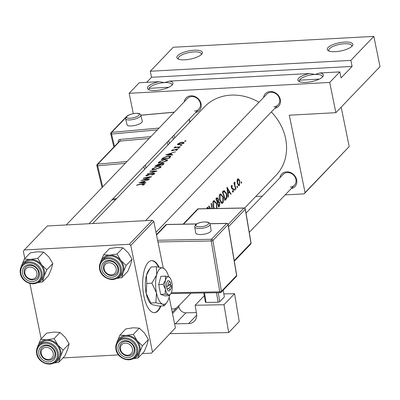 <?xml version="1.0" encoding="UTF-8"?>
<svg xmlns="http://www.w3.org/2000/svg" width="400" height="400" viewBox="0 0 400 400"><rect width="100%" height="100%" fill="white"/><g stroke="black" fill="none" stroke-linecap="round" stroke-linejoin="round"><path stroke-width="0.6" d="M171.86 85.33A11.725 3.75 -11.5 0 0 171.93 84.58A11.725 3.75 -11.5 0 0 164.575 82.6L169.53 81.11A13.025 4.165 168.5 0 1 172.49 84.645A13.025 4.165 168.5 0 1 155.595 90.505A13.025 4.165 168.5 0 1 148.46 89.53A13.025 4.165 168.5 0 1 159.13 81.675L164.575 82.6A11.725 3.75 -11.5 0 0 148.95 89.255A11.725 3.75 -11.5 0 0 149.31 89.915M185.02 59.805A13.025 4.165 168.5 0 1 177.88 58.835A13.025 4.165 168.5 0 1 180.38 53.75A13.025 4.165 168.5 0 1 194.21 50.215A13.025 4.165 168.5 0 1 201.91 53.945A13.025 4.165 168.5 0 1 185.02 59.805M201.28 54.63A11.725 3.75 -11.5 0 0 201.35 53.885A11.725 3.75 -11.5 0 0 193.995 51.905A11.725 3.75 -11.5 0 0 178.37 58.555A11.725 3.75 -11.5 0 0 178.73 59.22M322.285 77.185A11.725 3.75 -11.5 0 0 322.355 76.44A11.725 3.75 -11.5 0 0 315.005 74.46L319.96 72.97A13.025 4.165 168.5 0 1 322.92 76.5A13.025 4.165 168.5 0 1 306.025 82.36A13.025 4.165 168.5 0 1 298.89 81.39A13.025 4.165 168.5 0 1 309.56 73.53L315.005 74.455A11.725 3.75 -11.5 0 0 299.38 81.115A11.725 3.75 -11.5 0 0 299.735 81.775M335.445 51.665A13.025 4.165 168.5 0 1 328.31 50.69A13.025 4.165 168.5 0 1 330.81 45.61A13.025 4.165 168.5 0 1 344.64 42.07A13.025 4.165 168.5 0 1 352.34 45.8A13.025 4.165 168.5 0 1 335.445 51.665M351.705 46.49A11.725 3.75 -11.5 0 0 351.775 45.74A11.725 3.75 -11.5 0 0 344.425 43.76A11.725 3.75 -11.5 0 0 328.8 50.415A11.725 3.75 -11.5 0 0 329.155 51.075M184.26 101.8A9.12 7.845 43.8 0 1 190.975 95.825A9.12 7.845 43.8 0 1 200.92 103.26A9.12 7.845 43.8 0 1 195.545 112.615M194.635 111.07A7.815 6.725 -136.2 0 0 198.8 109.22A7.815 6.725 -136.2 0 0 199.425 101.03A7.815 6.725 -136.2 0 0 191.68 96.555A7.815 6.725 -136.2 0 0 187.515 98.4L66.235 224.955M263.535 97.51A9.12 7.845 43.8 0 1 270.25 91.535A9.12 7.845 43.8 0 1 280.19 98.97A9.12 7.845 43.8 0 1 274.82 108.325M273.91 106.775A7.815 6.725 -136.2 0 0 278.075 104.93A7.815 6.725 -136.2 0 0 278.695 96.74A7.815 6.725 -136.2 0 0 270.955 92.265A7.815 6.725 -136.2 0 0 266.79 94.11L145.505 220.66M279.875 177.82A9.12 7.845 43.8 0 1 286.59 171.845A9.12 7.845 43.8 0 1 296.53 179.28A9.12 7.845 43.8 0 1 291.16 188.64M290.25 187.09A7.815 6.725 -136.2 0 0 294.415 185.24A7.815 6.725 -136.2 0 0 295.035 177.055A7.815 6.725 -136.2 0 0 287.295 172.575A7.815 6.725 -136.2 0 0 283.13 174.425L246.025 213.14M159.07 267.13A26.055 10.35 86.9 0 0 151.695 260.63A26.055 10.35 86.9 0 0 148.185 262.455A26.055 10.35 86.9 0 0 143.185 291.805A26.055 10.35 86.9 0 0 154.515 312.665A26.055 10.35 86.9 0 0 158.025 310.84A26.055 10.35 86.9 0 0 160.915 305.995M154.275 312.67A26.055 10.35 86.9 0 0 157.55 310.865A26.055 10.35 86.9 0 0 160.44 306.02M208.58 208.73L208.64 207.945L207.205 207.42L206.87 208.62M207.565 207.245L207.205 207.42M206.88 208.35L207.775 208.195L206.89 208.24M216.96 208.48L216.765 203.57L214.155 200.57L213.405 200.95C212.54 202.295 212.535 204.36 213.395 207.145L213.945 208.535M219.84 194.235C218.975 195.58 218.97 197.645 219.83 200.425L222.05 203.42L222.73 203.055C223.75 201.72 223.91 199.655 223.2 196.855L220.59 193.855L219.84 194.235M237.065 186.195L236.97 187.18L237.405 187.605L237.51 186.62L237.17 186.14M241.23 181.85L241.14 182.835L241.57 183.255L241.675 182.275L241.335 181.795M233.835 183.125A49.505 42.585 43.8 0 1 235.67 189.285L235.955 188.98A49.505 42.585 -136.2 0 0 235.435 186.91L234.855 184.74L234.985 182.065L234.655 182.12L234.445 183.73A49.505 42.585 -136.2 0 0 234.125 182.825L233.835 183.125M234.42 182.955L235.06 182.885M233.08 191.175L232.45 191.01L232.4 191.785L233.27 191.92L233.52 189.415L233.145 188.575L231.67 187.395L231.69 186.25L232.32 186.475L232.335 185.745L231.42 185.5L231.39 187.73L231.805 188.565L233.24 189.75L233.08 191.175L232.43 191.295M231.165 186.28L231.835 186.185L231.165 186.22M232.935 192.09L233.27 191.92L232.57 191.955M226.92 187.155L228.08 197.205L228.395 196.875L228.18 193.66L229.64 192.135L230.815 194.345L231.13 194.02L226.92 187.155M234.505 188.865L234.415 189.85L234.85 190.275L234.95 189.29L234.61 188.81M237.57 179.08L237.04 181.03L237.42 183.545L238.97 185.72L239.47 185.45L239.85 181.01L238.825 179.16L238.085 178.815L237.57 179.08M225.025 200.39L226.02 199.35C227.095 198.24 227.265 196.3 226.535 193.525L224.1 190.535L222.3 191.975A49.505 42.585 43.8 0 1 225.025 200.39M215.865 198.69A49.505 42.585 43.8 0 1 218.59 207.105L219.46 206.195L219.875 202.725L218.595 201.22L218.34 199.045L217.115 197.665L215.865 198.69M210.655 208.595L208.915 205.945L208.605 206.27L210.15 208.605M212.285 208.565L211.37 203.385L211.06 203.705L211.93 208.57M92.695 223.52L204.52 106.84A49.505 42.585 43.8 0 1 230.91 95.13A49.505 42.585 43.8 0 1 258.99 102.245M271.34 111.955A49.505 42.585 43.8 0 1 276 175.345L244.605 208.11M144.5 184.335C144.81 183.725 144.095 183.57 142.355 183.87A49.505 42.585 -136.2 0 0 136.885 185.035L136.6 185.335A49.505 42.585 43.8 0 1 141.985 184.185L143.665 184.39L142.3 185.12L142.765 185.23L144.665 184M143.85 184.77L143.74 184.22L143.75 184.82M149.165 179.265L149.45 178.965A49.505 42.585 -136.2 0 0 143.025 179.98L151.64 176.68A49.505 42.585 -136.2 0 0 143.49 178.15L143.2 178.45A49.505 42.585 43.8 0 1 149.585 177.16L141.01 180.73A49.505 42.585 43.8 0 1 149.165 179.265M147.53 173.93L157.085 171L150.295 171.045L149.985 171.37L155.31 171.2L147.53 173.93M154.79 166.355A49.505 42.585 43.8 0 1 162.94 164.885L164.06 163.475L162.495 163.16L159.785 164.145L158.43 164.12L154.79 166.355M169.38 158.17L170.85 156.275L168.005 155.93L163.185 157.815L161.225 159.64A49.505 42.585 43.8 0 1 169.38 158.17M171.625 150.84L171.555 150.48L172.51 150.775L176.39 149.335L176.945 149.665L175.845 150.215L176.21 150.36L177.705 149.585L176.645 149.04L172.77 150.48L172.28 150.32L173.31 149.77L172.995 149.67L171.43 150.72M172.3 150.815L172.28 150.32M177.705 149.585L177.845 149.285M177.135 149.98L177.03 149.48L177.02 150.04M174.86 147.44L174.79 147.105L175.19 147.49A49.505 42.585 -136.2 0 0 174.32 147.68L174.035 147.98A49.505 42.585 43.8 0 1 180.02 147.065L180.31 146.765A49.505 42.585 -136.2 0 0 178.28 146.975L176.275 147.24L175.245 146.795L174.69 147.31M175.515 147.67L175.465 147M177.705 144.065L177.79 144.785L179.58 144.745L183.905 143.115L184.15 142.585L182.015 142.205L179.575 142.92L177.705 144.065L177.855 144.8M177.455 144.54L177.79 144.785M184.665 141.24L186.005 140.925L185.585 140.705L184.625 141.055L185.045 141.265M186.005 140.925L185.585 140.705L185.665 141.115M180.495 145.59L181.84 145.27L181.415 145.05L180.46 145.4L180.88 145.61M181.84 145.27L181.415 145.05L181.5 145.465M177.94 148.26L179.28 147.94L178.86 147.72L177.9 148.07L178.32 148.28M179.28 147.94L178.86 147.72L178.945 148.135M165.845 154.815L172.43 154.985L172.745 154.655L170.585 154.445L172.045 152.92L175.485 151.8L165.855 154.855M158.65 162.17L158.33 162.795L161.255 162.915L167.245 160.605L167.57 159.895L164.6 159.395L158.65 162.17L158.84 163.1M152.215 168.885L151.895 169.51L154.82 169.63L160.81 167.32L161.135 166.61L158.165 166.11L152.215 168.885L152.405 169.815M146.11 175.82L146.015 175.355L147.095 175.69L152.94 173.41L153.71 173.91L151.63 174.8L151.775 175.035L154.565 173.835L154.745 173.435L153.24 173.105L147.35 175.395L146.8 175.16L148.46 174.245L148.225 174.095L145.85 175.69M153.845 173.61L153.8 174.34M146.765 175.76L146.8 175.16M139.03 182.795L145.615 182.965L145.93 182.635L143.77 182.425L145.23 180.9L148.67 179.78L139.04 182.835M350.865 60.38L150.29 71.235L173.275 47.255L373.85 36.395L350.865 60.38L352.095 66.43L151.525 77.285L150.29 71.235M305.06 192.615L349.19 146.565L304.11 193.885L305.06 192.615L289.31 115.205L335.87 112.685L329.72 82.445L129.145 93.3L139.26 82.75L159.13 81.675M349.19 146.565L341.17 107.155M41.165 338.86L29.89 283.445M24.825 258.545L23.335 251.235L24.285 249.96L129.345 244.275L152.33 220.29L47.27 225.98L24.285 249.96M175.425 327.875L151.495 353.135L175.425 327.875L169.17 297.14M163.275 268.15L153.77 221.435L130.785 245.42L129.345 244.275M152.44 351.86L130.785 245.42M151.495 353.135L142.245 353.635M118.53 354.915L62.975 357.925M152.33 220.29L153.77 221.435M158.535 267.04A26.055 10.35 86.9 0 0 151.46 260.65M329.72 82.445L339.83 71.89L319.96 72.97M169.53 81.11L309.56 73.53M304.11 193.885L285.145 194.915M262.31 196.15L255.72 196.505M335.87 112.685L380 66.635L373.85 36.395M133.28 113.63L129.145 93.3M339.83 71.89L341.06 77.94L352.095 66.43M151.525 77.285L146.67 82.345M149.095 88.33L168.845 87.26M299.525 80.19L319.275 79.12M182.065 142.465L182.015 142.205M178.43 143.905L181.73 142.505L183.34 142.785L183.16 143.185L179.875 144.445L178.43 143.905L178.37 144.85M183.245 143.61L183.16 143.185M175.425 147.69L175.245 146.795M176.335 147.525L176.275 147.24M176.705 149.325L176.645 149.04M170.66 154.8L170.585 154.445M167.385 154.43L171.055 153.21L169.905 154.41L167.385 154.43L167.45 154.74M171.18 153.825L171.055 153.21M169.975 154.755L169.905 154.41M163.265 158.195L163.185 157.815M168.055 156.18L168.005 155.93M168.815 157.95A49.505 42.585 -136.2 0 0 162.335 159.11L163.775 157.785L167.715 156.235L169.895 156.625L168.87 158.215M170.085 157.435L169.895 156.495L170.065 157.455M159.485 161.93L164.31 159.695L166.66 160.075L166.38 160.69L161.54 162.615L159.215 162.46L159.485 161.93M166.485 161.19L166.38 160.69M159.86 164.535L159.785 164.145M162.55 163.435L162.495 163.16M155.9 165.825L158.155 164.415L159.04 164.485L158.49 165.235A49.505 42.585 -136.2 0 0 155.9 165.825L155.945 166.045M158.765 165.43L158.685 165.035M159.325 165.08L160.215 164.235L162.205 163.465L163.15 163.66L162.38 164.665A49.505 42.585 -136.2 0 0 159.325 165.08L159.375 165.325M162.925 164.89L162.79 164.235M162.435 164.93L162.38 164.665M153.05 168.645L157.87 166.41L160.225 166.79L159.945 167.405L155.105 169.33L152.78 169.175L153.05 168.645M160.05 167.905L159.945 167.405M150.35 171.325L150.295 171.045M149.895 174.575L149.845 174.32M153.3 173.385L153.24 173.105M143.845 182.78L143.77 182.425M140.57 182.41L144.24 181.19L143.09 182.39L140.57 182.41L140.635 182.72M144.365 181.805L144.24 181.19M143.16 182.735L143.09 182.39M230.665 194.045L231.13 194.02M228.495 192.2L229.64 192.135M227.835 193.675L228.18 193.66M228.065 196.89L228.395 196.875M227.555 188.815L229.23 191.43L228.08 192.63L227.555 188.815L227.185 188.835M227.73 192.65L228.08 192.63M231.245 185.8L232.335 185.745M231.295 187.415L231.67 187.395M231.45 187.9L231.93 187.87M231.875 188.645L233.145 188.575M233.125 189.435L233.52 189.415M234.365 189.32L234.95 189.29M234.06 183.75L234.445 183.73M234.405 184.765L234.855 184.74M235.605 189L235.955 188.98M143.405 184.975L143.335 184.625M241.09 182.305L241.675 182.275M237.445 179.235L238.825 179.16M239.47 181.03L239.85 181.01M238.46 185.505L239.47 185.45M237.84 179.835L238.215 179.645L239.565 181.315L239.29 184.695L238.91 184.89L237.71 183.25L237.84 179.835L237.165 179.87M237.34 183.27L237.71 183.25M236.92 186.65L237.51 186.62M226.15 193.545L226.535 193.525M224.745 199.24L225.105 199.22A49.505 42.585 -136.2 0 0 222.945 192.535L224.375 191.49M222.54 192.555L222.945 192.535M224.375 191.485L222.68 191.58L224.25 191.5L226.245 193.825L226.34 197.66L225.105 199.22M222.815 196.88L223.2 196.855M221.335 203.13L222.73 203.055M220.21 195.08L220.805 194.79L222.91 197.155L222.515 202.2L221.945 202.5L220.115 200.125L220.21 195.08L219.365 195.125M219.74 200.145L220.115 200.125M217.925 199.07L218.34 199.045M218.06 201.25L218.595 201.22M219.49 202.75L219.875 202.725M218.385 206.255L219.46 206.195M216.505 199.25L217.345 198.58L218.055 199.365L217.5 201.94A49.505 42.585 -136.2 0 0 216.505 199.25L216.105 199.27M215.95 198.89L216.9 198.84M217.115 201.96L217.5 201.94M217.405 202.82L218.755 202.045L217.175 202.13M217.18 202.15L218.61 202.075L219.585 203.03L219.08 205.505L218.67 205.935A49.505 42.585 -136.2 0 0 217.78 202.8M218.31 205.955L218.67 205.935M216.375 203.595L216.765 203.57M212.93 201.84L214.37 201.505L216.475 203.87L216.575 208.035M214.47 208.525L213.68 206.84L213.775 201.795M213.305 206.86L213.68 206.84M206.92 208.035L208.64 207.945M48.46 359.49A6.515 5.605 -136.2 0 0 53.195 353.12A6.515 5.605 -136.2 0 0 46 347.395A6.515 5.605 -136.2 0 0 41.26 353.765A6.515 5.605 -136.2 0 0 48.46 359.49M46.21 345.705A7.815 6.725 43.8 0 1 53.95 350.185A7.815 6.725 43.8 0 1 53.33 358.37A7.815 6.725 43.8 0 1 49.165 360.22A7.815 6.725 43.8 0 1 41.425 355.74A7.815 6.725 43.8 0 1 42.045 347.555A7.815 6.725 43.8 0 1 46.21 345.705M21.15 266.93A12.68 10.91 43.8 0 1 21.465 265.87A12.68 10.91 43.8 0 1 30.33 259.435A12.68 10.91 -136.2 0 1 41.595 264.78A12.68 10.91 43.8 0 1 44.35 270.58A12.68 10.91 43.8 0 1 43.99 276.555L46.84 269.76L41.595 264.78L37.735 258.35L30.33 259.435L24.315 259.08L21 267.245M39.245 272.675A9.12 7.845 43.8 0 1 32.61 281.595A9.12 7.845 43.8 0 1 22.53 273.58A9.12 7.845 43.8 0 1 29.165 264.665A9.12 7.845 43.8 0 1 39.245 272.675M24.185 273.04A7.815 6.725 -136.2 0 0 29.585 279.365A7.815 6.725 -136.2 0 0 36.99 278.06A7.815 6.725 -136.2 0 0 38.51 272.26A7.815 6.725 -136.2 0 0 33.11 265.935A7.815 6.725 -136.2 0 0 25.705 267.24A7.815 6.725 -136.2 0 0 24.185 273.04M43.47 270.63A11.725 10.085 -136.2 0 0 35.37 261.14A11.725 10.085 -136.2 0 0 24.26 263.1L22.7 264.73A11.725 10.085 43.8 0 1 33.805 262.77A11.725 10.085 43.8 0 1 41.91 272.26A11.725 10.085 43.8 0 1 39.63 280.955L41.19 279.325A11.725 10.085 -136.2 0 0 43.47 270.63M24.315 259.08L30.285 252.85L37.685 251.765L43.705 252.12L48.95 257.105L52.81 263.53L46.84 269.76M43.705 252.12L37.735 258.35M52.81 263.53L51.345 268.88L48.495 275.67L42.525 281.9L43.99 276.555A12.68 10.91 43.8 0 1 37.5 282.595M37.055 282.825L42.525 281.9M20.2 270.21L20.145 271.525M125.27 343.105A6.515 5.605 -136.2 0 0 120.53 349.475A6.515 5.605 -136.2 0 0 127.73 355.2A6.515 5.605 -136.2 0 0 132.47 348.83A6.515 5.605 -136.2 0 0 125.27 343.105M128.44 355.93A7.815 6.725 43.8 0 1 120.695 351.45A7.815 6.725 43.8 0 1 121.32 343.265A7.815 6.725 43.8 0 1 125.485 341.415A7.815 6.725 43.8 0 1 133.225 345.895A7.815 6.725 43.8 0 1 132.605 354.08A7.815 6.725 43.8 0 1 128.44 355.93M100.425 262.635A12.68 10.91 43.8 0 1 100.74 261.58A12.68 10.91 43.8 0 1 109.605 255.145A12.68 10.91 -136.2 0 1 120.865 260.49A12.68 10.91 43.8 0 1 123.62 266.29A12.68 10.91 43.8 0 1 123.26 272.26L126.11 265.47L120.865 260.49L117.005 254.06L109.605 255.145L103.59 254.785L100.275 262.955M118.52 268.385A9.12 7.845 43.8 0 1 111.885 277.305A9.12 7.845 43.8 0 1 101.805 269.29A9.12 7.845 43.8 0 1 108.44 260.37A9.12 7.845 43.8 0 1 118.52 268.385M103.46 268.745A7.815 6.725 -136.2 0 0 108.86 275.075A7.815 6.725 -136.2 0 0 116.265 273.77A7.815 6.725 -136.2 0 0 117.785 267.97A7.815 6.725 -136.2 0 0 112.38 261.645A7.815 6.725 -136.2 0 0 104.98 262.95A7.815 6.725 -136.2 0 0 103.46 268.745M122.745 266.34A11.725 10.085 -136.2 0 0 114.64 256.85A11.725 10.085 -136.2 0 0 103.535 258.805L101.97 260.44A11.725 10.085 43.8 0 1 113.08 258.48A11.725 10.085 43.8 0 1 121.18 267.97A11.725 10.085 43.8 0 1 118.905 276.665L120.465 275.035A11.725 10.085 -136.2 0 0 122.745 266.34M103.59 254.785L109.56 248.555L116.96 247.47L122.975 247.83L128.22 252.815L132.08 259.24L126.11 265.47M122.975 247.83L117.005 254.06M132.08 259.24L130.615 264.59L127.77 271.38L121.8 277.61L123.26 272.26A12.68 10.91 43.8 0 1 116.77 278.305M116.33 278.53L121.8 277.61M99.475 265.92L99.42 267.235M108.93 262.79A6.515 5.605 -136.2 0 0 104.19 269.16A6.515 5.605 -136.2 0 0 111.39 274.885A6.515 5.605 -136.2 0 0 116.13 268.515A6.515 5.605 -136.2 0 0 108.93 262.79M112.1 275.615A7.815 6.725 43.8 0 1 104.355 271.14A7.815 6.725 43.8 0 1 104.98 262.95A7.815 6.725 43.8 0 1 109.145 261.1A7.815 6.725 43.8 0 1 116.885 265.58A7.815 6.725 43.8 0 1 116.265 273.77A7.815 6.725 43.8 0 1 112.1 275.615M119.925 335.1L125.9 328.87L133.3 327.785L139.315 328.145L144.56 333.125L148.42 339.555L146.955 344.9L144.11 351.69L138.135 357.92L139.6 352.575L142.45 345.785L137.205 340.8L133.345 334.375L125.945 335.46L119.925 335.1L116.615 343.265M115.815 346.23L115.76 347.545M118.145 349.605A9.12 7.845 43.8 0 1 124.78 340.685A9.12 7.845 43.8 0 1 134.86 348.7A9.12 7.845 43.8 0 1 128.225 357.62A9.12 7.845 43.8 0 1 118.145 349.605M134.125 348.285A7.815 6.725 -136.2 0 0 128.72 341.96A7.815 6.725 -136.2 0 0 121.32 343.265A7.815 6.725 -136.2 0 0 119.8 349.06A7.815 6.725 -136.2 0 0 125.2 355.385A7.815 6.725 -136.2 0 0 132.605 354.08A7.815 6.725 -136.2 0 0 134.125 348.285M135.24 356.975L136.805 355.345A11.725 10.085 -136.2 0 0 139.085 346.65A11.725 10.085 -136.2 0 0 130.98 337.165A11.725 10.085 -136.2 0 0 119.875 339.12L118.31 340.75A11.725 10.085 43.8 0 1 129.42 338.795A11.725 10.085 43.8 0 1 137.52 348.28A11.725 10.085 43.8 0 1 135.24 356.975C129.885 363.245 117.33 358.37 115.985 349.565C115.35 346.09 116.125 343.15 118.31 340.75A11.725 10.085 43.8 0 0 116.03 349.445M139.315 328.145L133.345 334.375M148.42 339.555L142.45 345.785M132.67 358.845L138.135 357.92M116.765 342.95A12.68 10.91 43.8 0 1 117.08 341.89A12.68 10.91 43.8 0 1 125.945 335.46A12.68 10.91 43.8 0 1 137.205 340.8A12.68 10.91 43.8 0 1 139.6 352.575A12.68 10.91 43.8 0 1 133.11 358.615M32.12 279.175A6.515 5.605 -136.2 0 0 36.86 272.805A6.515 5.605 -136.2 0 0 29.66 267.08A6.515 5.605 -136.2 0 0 24.92 273.455A6.515 5.605 -136.2 0 0 32.12 279.175M29.87 265.395A7.815 6.725 43.8 0 1 37.61 269.87A7.815 6.725 43.8 0 1 36.99 278.06A7.815 6.725 43.8 0 1 32.825 279.905A7.815 6.725 43.8 0 1 25.085 275.43A7.815 6.725 43.8 0 1 25.705 267.24A7.815 6.725 43.8 0 1 29.87 265.395M40.655 339.39L46.625 333.16L54.025 332.075L60.045 332.435L65.29 337.42L69.15 343.845L67.685 349.19L64.835 355.98L58.865 362.21L60.33 356.865L63.18 350.075L57.935 345.09L54.075 338.665L46.67 339.75L40.655 339.39L37.34 347.56M36.54 350.525L36.485 351.84M38.87 353.895A9.12 7.845 43.8 0 1 45.505 344.975A9.12 7.845 43.8 0 1 55.585 352.99A9.12 7.845 43.8 0 1 48.95 361.91A9.12 7.845 43.8 0 1 38.87 353.895M54.85 352.575A7.815 6.725 -136.2 0 0 49.45 346.25A7.815 6.725 -136.2 0 0 42.045 347.555A7.815 6.725 -136.2 0 0 40.525 353.35A7.815 6.725 -136.2 0 0 45.925 359.675A7.815 6.725 -136.2 0 0 53.33 358.37A7.815 6.725 -136.2 0 0 54.85 352.575M55.97 361.265L57.53 359.635A11.725 10.085 -136.2 0 0 59.81 350.94A11.725 10.085 -136.2 0 0 51.705 341.455A11.725 10.085 -136.2 0 0 40.6 343.41L39.04 345.04A11.725 10.085 43.8 0 1 50.145 343.085A11.725 10.085 43.8 0 1 58.25 352.575A11.725 10.085 43.8 0 1 55.97 361.265C50.61 367.535 38.06 362.665 36.71 353.855C36.075 350.38 36.85 347.445 39.04 345.04A11.725 10.085 43.8 0 0 36.76 353.735M60.045 332.435L54.075 338.665M69.15 343.845L63.18 350.075M53.395 363.135L58.865 362.21M37.49 347.24A12.68 10.91 43.8 0 1 37.805 346.18A12.68 10.91 43.8 0 1 46.67 339.75A12.68 10.91 43.8 0 1 57.935 345.09A12.68 10.91 43.8 0 1 60.33 356.865A12.68 10.91 43.8 0 1 53.835 362.905M125.635 118.825L127.075 124.86A7.815 2.39 -13.4 0 0 133.545 125.71A7.815 2.39 -13.4 0 0 141.785 122.4A7.815 2.39 -13.4 0 0 142.28 121.23L140.84 115.195A7.815 2.39 166.6 0 1 140.345 116.37A7.815 2.39 166.6 0 1 132.105 119.68A7.815 2.39 166.6 0 1 125.635 118.825L126.375 116.645C128.79 114.555 132.55 113.435 137.64 113.285C139.755 113.585 140.82 114.225 140.84 115.195M210.655 231.52A7.815 2.61 -9.5 0 0 211.15 230.355L210.135 224.3A7.815 2.61 170.5 0 1 209.635 225.465A7.815 2.61 170.5 0 1 201.235 228.385A7.815 2.61 170.5 0 1 194.715 226.895L195.735 232.95A7.815 2.61 -9.5 0 0 202.255 234.44A7.815 2.61 -9.5 0 0 210.655 231.52M223.99 304.725L234.56 293.695L239.245 321.545L228.675 332.58L223.99 304.725L195.145 305.25L204.285 295.71M223.85 293.885L234.56 293.695M204.485 292.945L206.085 302.46L218.105 302.24L216.505 292.73M206.085 302.46L205.345 302L203.82 292.96M218.245 292.695L219.765 301.74L224.36 296.94L223.215 290.135M219.765 301.74L218.105 302.24M172.27 312.36L178.705 305.64L178.91 306.85A6.515 5.605 -136.2 0 0 185.94 312.8L175.365 323.83L188.585 323.59A10.42 8.965 43.8 0 0 194.48 321.11A10.42 8.965 43.8 0 0 196.57 313.725L195.145 305.25M171.535 308.765A7.815 6.725 -136.2 0 0 176.36 308.085M185.94 312.8L196.38 312.61M170.17 333.64L228.675 332.58M175.365 323.83A6.515 5.605 43.8 0 1 174.595 323.795M170.3 282.19A3.91 1.55 86.9 0 0 168.275 285.89L170.875 283.175A3.91 1.55 86.9 0 0 170.3 282.19L169.265 281.07A5.21 2.07 86.9 0 0 167.205 281.615A5.21 2.07 86.9 0 0 166.6 286.455L167.035 288.935L168.765 288.31L171.365 285.595L170.65 285.16L170.415 283.655M168.765 288.31A3.91 1.55 86.9 0 0 170.68 289.225A3.91 1.55 86.9 0 0 171.365 285.595M167.09 288.875A5.21 2.07 86.9 0 0 169.775 290.45L170.68 289.225M169.555 277.63L168.745 276.795L165.345 276.1L160.905 276.34L158.685 284.59L160.67 294.365L164.885 295.895L169.32 295.655L170.635 293.935A9.12 3.62 86.9 0 0 171.725 291.46A9.12 3.62 86.9 0 0 171.845 282.45A9.12 3.62 86.9 0 0 169.745 277.515A9.12 3.62 86.9 0 0 168.745 276.795A9.12 3.62 86.9 0 0 165.525 280.155L163.12 284.345L158.685 284.59M165.345 276.1L165.525 280.155A9.12 3.62 86.9 0 0 165.41 289.165L165.11 294.125L160.67 294.365M163.12 284.345L165.41 289.165A9.12 3.62 86.9 0 0 168.51 294.82L169.32 295.655M165.11 294.125L168.51 294.82A9.12 3.62 86.9 0 0 170.635 293.935M168.695 276.78A18.24 7.245 86.9 0 0 165.135 269.53A18.24 7.245 86.9 0 0 163.13 268.095A18.24 7.245 86.9 0 0 156.695 274.81A18.24 7.245 86.9 0 0 156.46 292.835A18.24 7.245 86.9 0 0 162.66 304.14A18.24 7.245 86.9 0 0 166.915 302.365A18.24 7.245 86.9 0 0 169.095 297.425A18.24 7.245 86.9 0 0 169.565 295.355M165.135 269.53L163.13 268.095L156.33 266.705L151.235 266.98L149.895 268.69L146.425 275.365L146.79 283.475L151.885 283.195L156.46 292.835L155.865 302.75L150.765 303.025L146.19 293.39L146.79 283.475M156.33 266.705L156.695 274.81L151.885 283.195M155.865 302.75L162.66 304.14L164.29 305.81L159.19 306.085L152.395 304.695L150.975 303.895L150.765 303.025M164.29 305.81L166.915 302.365M149.785 268.835L148.61 270.425A18.24 7.245 86.9 0 0 146.425 275.365A18.24 7.245 -93.1 0 0 146.19 293.39A18.24 7.245 86.9 0 0 150.385 303.26L150.975 303.895M168.275 285.89L166.6 286.455M168.94 285.195L170.71 285.1M166.635 286.99L167.405 286.185M178.33 147.235L178.28 146.975M174.4 150.13L174.345 149.845M161.975 159.435L161.875 158.96M169.31 158.175L169.185 157.56M155.51 166.155L155.42 165.7M231.58 188.205L232.465 188.155M235.065 186.93L235.435 186.91M142.41 184.125L142.355 183.87M224.79 199.415L226.02 199.35M222.45 192.335L223.17 192.3M217.345 202.635L217.975 202.6M20.42 273.425A11.725 10.085 43.8 0 1 22.7 264.73C20.51 267.13 19.735 270.065 20.37 273.54C21.72 282.35 34.27 287.225 39.63 280.955M40.915 272.585A10.945 9.415 -136.2 0 0 28.82 262.97A10.945 9.415 -136.2 0 0 20.86 273.67A10.945 9.415 -136.2 0 0 32.955 283.29A10.945 9.415 -136.2 0 0 40.915 272.585M99.695 269.135A11.725 10.085 43.8 0 1 101.97 260.44C99.785 262.84 99.01 265.775 99.645 269.25C100.99 278.06 113.545 282.93 118.905 276.665M120.19 268.295A10.945 9.415 -136.2 0 0 108.095 258.68A10.945 9.415 -136.2 0 0 100.135 269.38A10.945 9.415 -136.2 0 0 112.23 279A10.945 9.415 -136.2 0 0 120.19 268.295M116.475 349.695A10.945 9.415 -136.2 0 0 128.57 359.31A10.945 9.415 -136.2 0 0 136.53 348.61A10.945 9.415 -136.2 0 0 124.435 338.99A10.945 9.415 -136.2 0 0 116.475 349.695M37.2 353.985A10.945 9.415 -136.2 0 0 49.295 363.605A10.945 9.415 -136.2 0 0 57.255 352.9A10.945 9.415 -136.2 0 0 45.16 343.28A10.945 9.415 -136.2 0 0 37.2 353.985M127.025 116.34A6.515 1.99 -13.4 0 0 130.65 118.205A6.515 1.99 -13.4 0 0 138.87 115.27A6.515 1.99 -13.4 0 0 135.245 113.405A6.515 1.99 -13.4 0 0 127.025 116.34M173.305 139.405L172.62 136.535M157.34 129.89L111.525 134.04L114.475 146.4M118.35 142.355L118.275 142.055A2.605 2.24 -136.2 0 1 120.07 139.43L150.87 136.635M168.745 140.58L169.43 143.45M189.905 122.085L189.22 119.22M174.05 135.045L174.735 137.915M174.265 112.23L140.855 115.26M125.675 117.765L111.695 132.355L159.095 128.06M168.005 144.94L167.32 142.07M145.255 165.095L145.94 167.96M149.12 138.465L119.9 141.115L97.835 164.14L127.055 161.49M144.51 169.45L143.825 166.585M125.3 163.32L97.66 165.825L102.695 186.905M112.79 198.965L116.55 198.625M97.66 165.825A1.305 0.53 -95.2 0 1 97.835 164.14A1.305 1.12 43.8 0 0 97.18 164.445A1.305 1.305 0 0 0 96.855 165.645A1.305 0.4 -13.4 0 0 97.66 165.825M120.07 139.43A1.305 0.53 84.8 0 1 119.9 141.115A1.305 1.12 43.8 0 0 119.245 141.42L97.18 164.445A1.305 1.12 43.8 0 0 96.935 165.45A1.305 0.4 -13.4 0 0 96.855 165.645L102.085 187.545M118.645 142.05A1.305 0.4 -13.4 0 0 118.275 142.055M110.715 133.865A1.305 0.4 166.6 0 0 111.525 134.04A1.305 0.53 -95.2 0 1 111.695 132.355A1.305 1.12 43.8 0 0 111.04 132.66A1.305 1.305 0 0 0 110.715 133.865L113.86 147.04M110.8 133.67A1.305 1.12 43.8 0 1 111.04 132.66L126.19 116.855M208.23 224.275A6.515 2.175 -9.5 0 0 204.52 221.985A6.515 2.175 -9.5 0 0 196.21 224.495A6.515 2.175 -9.5 0 0 199.92 226.785A6.515 2.175 -9.5 0 0 208.23 224.275M172.505 313.535L178.91 306.85M188.585 323.59L196.705 315.12M171.305 292.72L219.785 291.835L211.225 240.97L157.94 241.94M221.445 291.335L236.615 275.505L228.055 224.64L212.89 240.47L221.445 291.335A1.305 0.435 170.5 0 1 219.785 291.835A1.305 0.5 -91 0 0 220.265 292.66A1.305 1.305 0 0 0 221.185 292.26A1.305 1.12 -136.2 0 0 221.445 291.335M196.485 224L166.56 224.545L156.53 235.01M157.6 240.26L211.48 239.28L226.65 223.455L209.96 223.755M234.23 260.64L250.96 243.18L245.255 209.27L228.525 226.73M228.145 224.47L243.85 208.08L198.18 208.91L183.575 224.15M198.545 208.9A1.305 0.5 89 0 0 198.36 208.815A1.305 0.5 89 0 0 198.18 208.91A1.305 1.12 -136.2 0 0 197.445 209.22L183.13 224.155M244.275 208.145A1.305 0.5 89 0 0 244.03 207.985A1.305 0.5 89 0 0 243.85 208.08A1.305 1.12 -136.2 0 1 245.255 209.27A1.305 0.435 -9.5 0 0 245.34 209.075A1.305 1.305 0 0 0 244.03 207.985L198.36 208.815A1.305 1.305 0 0 0 197.445 209.22M250.905 242.825A1.305 0.435 170.5 0 1 251.045 242.985A1.305 0.435 170.5 0 1 250.96 243.18A1.305 1.12 -136.2 0 1 250.7 244.1A1.305 1.305 0 0 0 251.045 242.985L245.34 209.075M196.63 223.91L166.74 224.455A1.305 1.305 0 0 0 165.825 224.855A1.305 1.12 -136.2 0 1 166.56 224.545A1.305 0.5 -91 0 1 166.74 224.455A1.305 0.5 -91 0 1 166.925 224.54M227.08 223.52A1.305 0.5 89 0 0 226.83 223.36A1.305 0.5 89 0 0 226.65 223.455A1.305 1.12 -136.2 0 1 228.055 224.64A1.305 0.435 170.5 0 0 228.14 224.45A1.305 1.305 0 0 0 226.83 223.36L209.915 223.67M211.48 239.28A1.305 0.5 89 0 0 211.225 240.97A1.305 0.435 170.5 0 0 212.89 240.47A1.305 1.12 -136.2 0 0 211.48 239.28M236.555 275.155A1.305 0.435 170.5 0 1 236.695 275.315A1.305 0.435 170.5 0 1 236.615 275.505A1.305 1.12 -136.2 0 1 236.355 276.43A1.305 1.305 0 0 0 236.695 275.315L228.14 224.45M170.885 293.555L220.265 292.66A1.305 0.5 -91 0 0 220.445 292.57A1.305 1.12 -136.2 0 0 221.185 292.26L236.355 276.43M183.34 142.785L183.48 143.465M166.665 160.095L166.84 160.955M159.215 162.46L159.355 163.13M159.04 164.485L159.22 165.35M163.15 163.66L163.32 164.495M160.225 166.81L160.4 167.67M152.78 169.175L152.915 169.845M153.845 173.62L153.975 174.255M238.215 179.645L237.215 179.7M238.91 184.89L238.005 184.94M220.805 194.79L219.455 194.86M221.945 202.5L220.82 202.565M217.345 198.58L215.895 198.66M214.37 201.505L213.02 201.575M294.415 185.24L249.26 232.36M190.96 293.195L178.755 305.925M155.985 232.32L278.075 104.93M198.8 109.22L89.07 223.715M115.64 199.58L111.88 199.92M174.34 112.15L140.835 115.185M189.325 119.11L190.01 121.98M210.135 224.3C210.215 223.325 209.165 222.575 206.985 222.04C201.95 221.735 198.11 222.655 195.475 224.805L194.715 226.895M250.7 244.1L234.32 261.19M165.825 224.855L156.455 234.63M169.745 277.515L169.455 277.195"/></g></svg>
